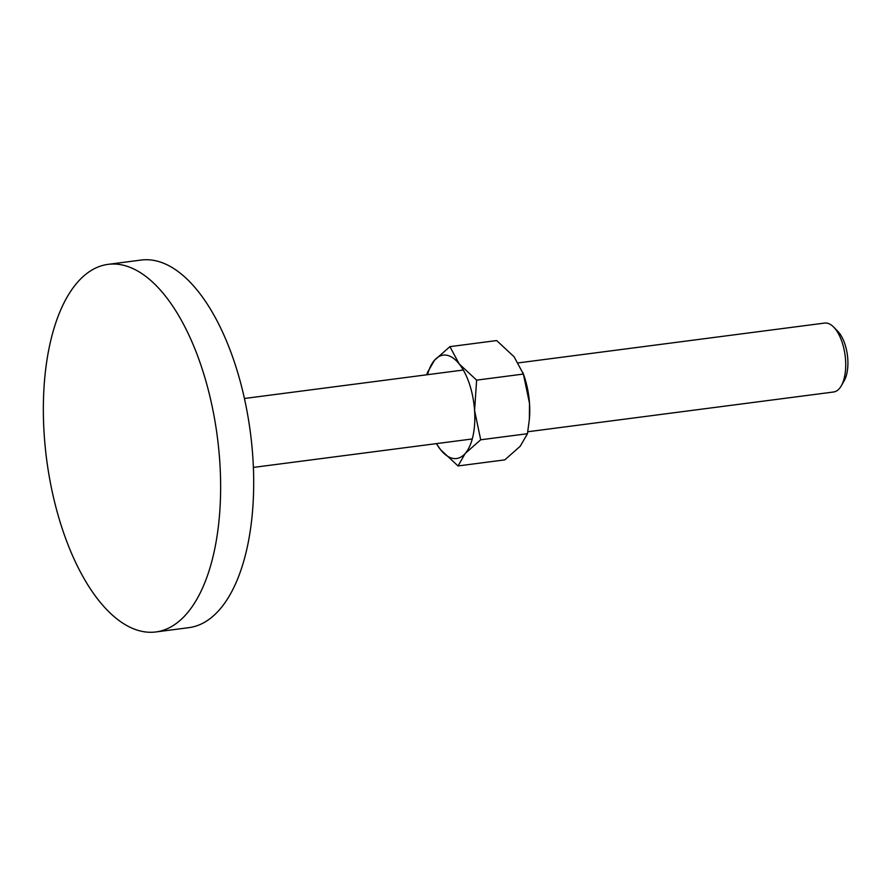 <?xml version="1.0" encoding="UTF-8"?>
<svg xmlns="http://www.w3.org/2000/svg" width="892" height="892" viewBox="0 0 892 892"><rect width="100%" height="100%" fill="white"/><g stroke="black" fill="none" stroke-linecap="round" stroke-linejoin="round"><path stroke-width="1.34" d="M119.461 264.478A185.346 86.089 -97.4 0 0 108.099 264.355A185.346 86.089 -97.4 0 0 45.236 447.182A185.346 86.089 -97.4 0 0 144.504 631.815A185.346 86.089 -97.4 0 0 155.877 631.949A185.346 86.089 -97.4 0 0 218.741 449.122A185.346 86.089 -97.4 0 0 119.461 264.478M108.099 264.355L141.159 260.051A185.346 86.089 82.6 0 1 152.521 260.185A185.346 86.089 82.6 0 1 251.8 444.818A185.346 86.089 82.6 0 1 188.937 627.645L155.877 631.949M518.363 362.888L824.621 323.071A34.755 16.145 82.6 0 1 826.75 323.105A34.755 16.145 82.6 0 1 833.686 327.108A34.755 16.145 82.6 0 1 841.312 385.79A34.755 16.145 82.6 0 1 833.585 392.001L527.796 431.75M833.686 327.108L837.778 331.278A29.269 13.592 82.6 0 1 844.2 380.706L841.312 385.79M453.415 458.488A52.126 24.207 82.6 0 1 440.603 449.735L458.042 465.947L465.278 453.392L480.699 439.789L474.577 410.498A52.126 24.207 82.6 0 1 465.278 453.392A52.126 24.207 82.6 0 1 453.415 458.488M449.914 346.642L434.504 360.257A52.126 24.207 82.6 0 1 446.368 355.172A52.126 24.207 82.6 0 1 459.179 363.925A52.126 24.207 82.6 0 1 474.577 410.498L476.629 380.137L459.179 363.925L449.914 346.642L496.666 340.566L514.115 356.789L523.381 374.06L529.502 403.351L529.357 419.496L527.451 433.713L520.214 446.256L504.805 459.871L458.042 465.947M427.513 374.696A52.126 24.207 82.6 0 1 434.504 360.257L427.268 372.811L426.922 374.774M436.355 443.625L440.603 449.735A52.126 24.207 82.6 0 1 436.478 443.614M522.857 372.51L523.827 375.242A52.126 24.207 82.6 0 1 529.502 403.351A52.126 24.207 82.6 0 1 529.447 418.459L529.357 419.496M476.629 380.137L523.381 374.06M480.699 439.789L527.451 433.713M253.384 467.419L472.269 438.964M244.419 398.49L463.305 370.035"/></g></svg>
